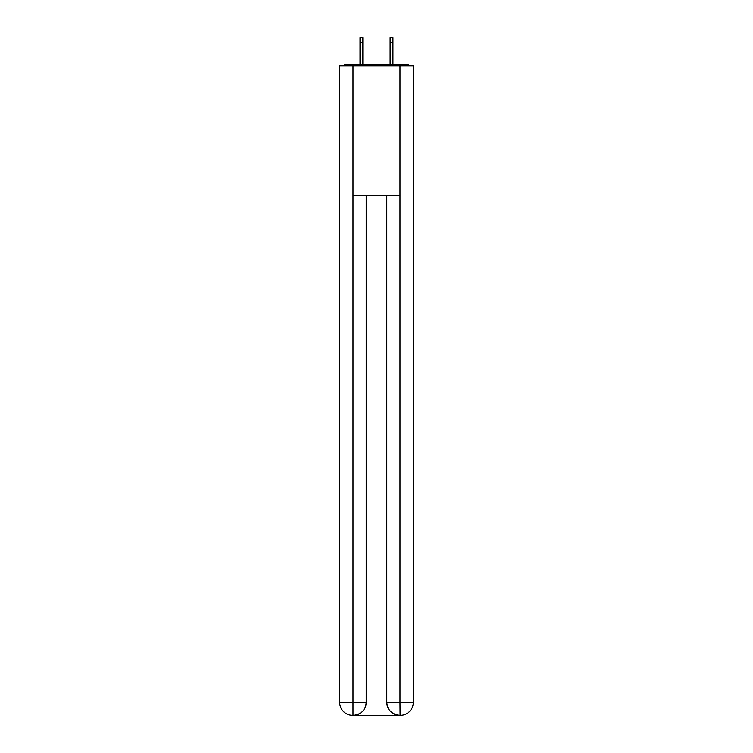<?xml version="1.0" encoding="UTF-8"?>
<svg xmlns="http://www.w3.org/2000/svg" width="753" height="753" viewBox="0 0 753 753"><rect width="100%" height="100%" fill="white"/><g stroke="black" fill="none" stroke-linecap="round" stroke-linejoin="round"><path stroke-width="1.13" d="M413.312 71.422L413.312 164.314M339.688 118.842L339.688 164.314M339.368 118.842L339.688 71.422M409.557 65.793A3.247 3.247 0 0 0 407.138 64.711L345.862 64.711A3.247 3.247 0 0 0 343.443 65.793M407.138 64.711L393.386 64.711M359.614 64.711L345.862 64.711M352.686 715.35A12.989 12.989 0 0 1 339.688 702.361L366.212 702.361L366.212 195.705L366.212 702.361A12.989 12.989 0 0 1 353.223 715.35L352.686 715.35A12.989 12.989 0 0 1 339.688 702.361L339.688 65.793L353.006 65.793L353.006 195.705L399.994 195.705L399.994 65.793L353.006 65.793M399.994 65.793L413.312 65.793L413.312 702.361A12.989 12.989 0 0 1 400.314 715.35L399.777 715.35A12.989 12.989 0 0 1 386.788 702.361L386.788 195.705L386.788 702.361C387.447 710.013 391.776 714.343 399.777 715.35L353.223 715.35C361.261 714.512 365.591 710.183 366.212 702.361M386.788 702.361L399.994 702.361L400.097 715.35M353.006 195.705L353.006 715.35M362.861 42.526L360.047 42.526L360.047 37.65L362.861 37.65L362.861 64.711M360.047 42.526L360.047 64.711M392.953 37.65L392.953 42.526L390.139 42.526L390.139 37.65L392.953 37.65M390.139 64.711L390.139 42.526M392.953 64.711L392.953 42.526M399.994 195.705L399.994 702.361L413.312 702.361"/></g></svg>
